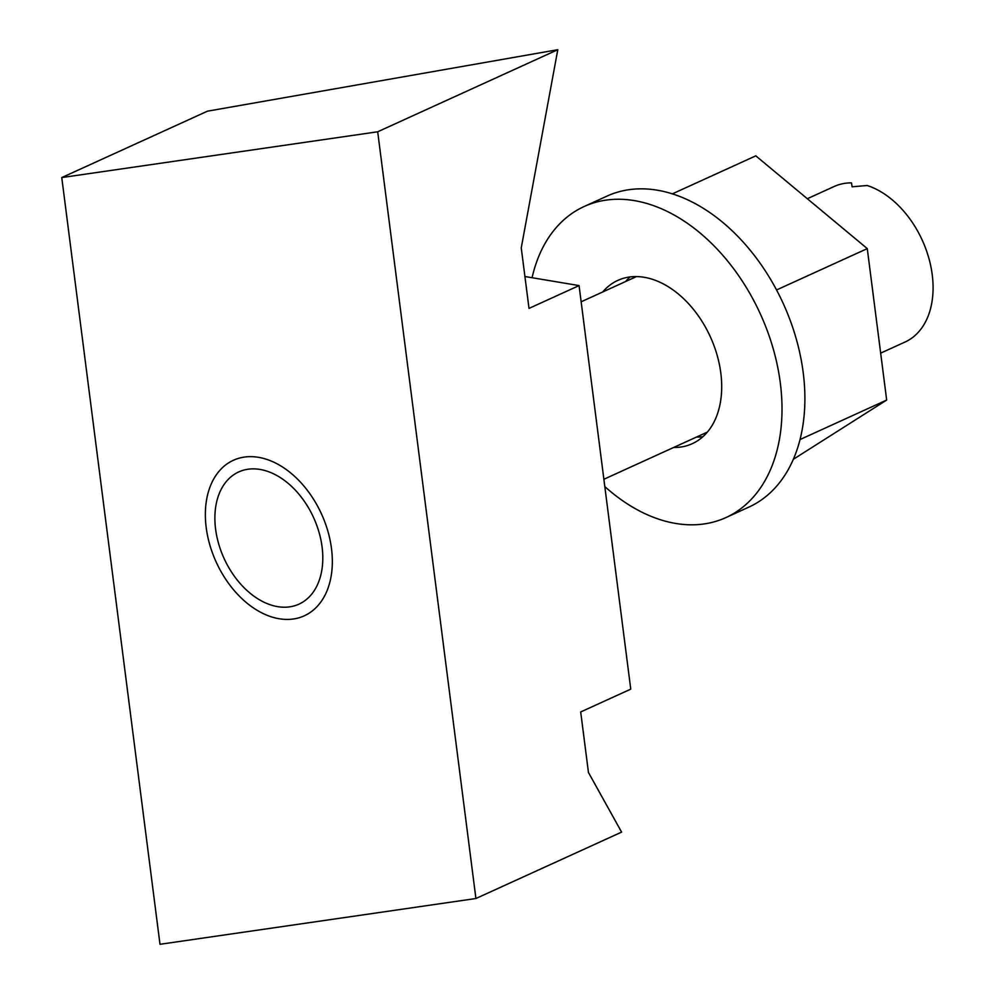 <?xml version="1.0" encoding="UTF-8"?>
<svg xmlns="http://www.w3.org/2000/svg" width="994" height="994" viewBox="0 0 994 994"><rect width="100%" height="100%" fill="white"/><g stroke="black" fill="none" stroke-linecap="round" stroke-linejoin="round"><path stroke-width="1.49" d="M322.081 546.961A72.649 49.203 65.5 0 1 298.97 604.141A72.649 49.203 65.5 0 1 215.599 529.119A72.649 49.203 65.5 0 1 238.722 471.939A72.649 49.203 65.5 0 1 322.081 546.961M377.695 131.78L557.796 49.7L521.254 247.879L529.007 308.401L579.067 285.589L630.755 689.14L580.695 711.952L588.448 772.487L621.598 832.115L475.915 898.514L159.997 944.3L61.765 177.566L377.695 131.78L475.915 898.514M557.796 49.7L207.448 111.179L61.765 177.566M579.067 285.589L524.919 276.518M206.205 527.541A85.459 57.888 65.5 0 1 233.404 460.272A85.459 57.888 65.5 0 1 331.487 548.526A85.459 57.888 65.5 0 1 304.288 615.808A85.459 57.888 65.5 0 1 206.205 527.541M807.314 198.725L834.152 186.499A85.459 57.888 65.5 0 1 851.498 182.871L852.106 186.81L867.166 185.493A85.459 57.888 65.5 0 1 932.235 274.754A85.459 57.888 65.5 0 1 905.037 342.035L880.659 353.131M800.033 439.547L886.673 400.06L793.336 459.29M886.673 400.06L867.277 248.612L755.788 155.847L672.366 193.855M867.277 248.612L776.55 289.962M604.812 486.575A170.931 115.764 -114.5 0 0 709.554 522.968A170.931 115.764 -114.5 0 0 725.918 517.576L748.805 507.139A170.931 115.764 -114.5 0 0 788.242 315.272A170.931 115.764 -114.5 0 0 623.412 190.686A170.931 115.764 -114.5 0 0 607.048 196.079L584.161 206.503A170.931 115.764 -114.5 0 0 532.063 277.711M725.918 517.576A170.931 115.764 -114.5 0 0 765.355 325.697A170.931 115.764 -114.5 0 0 600.525 201.111A170.931 115.764 -114.5 0 0 584.161 206.503M673.621 447.486A89.733 60.783 -114.5 0 0 683.661 446.53A89.733 60.783 -114.5 0 0 692.246 443.697A89.733 60.783 -114.5 0 0 712.959 342.955A89.733 60.783 -114.5 0 0 626.419 277.55A89.733 60.783 -114.5 0 0 617.821 280.383A89.733 60.783 -114.5 0 0 602.737 291.95M630.072 276.928A89.733 60.783 -114.5 0 0 625.624 281.526M696.496 437.062A89.733 60.783 -114.5 0 0 702.895 436.714M581.142 301.803L636.458 276.58M603.88 479.27L707.343 432.117"/></g></svg>
